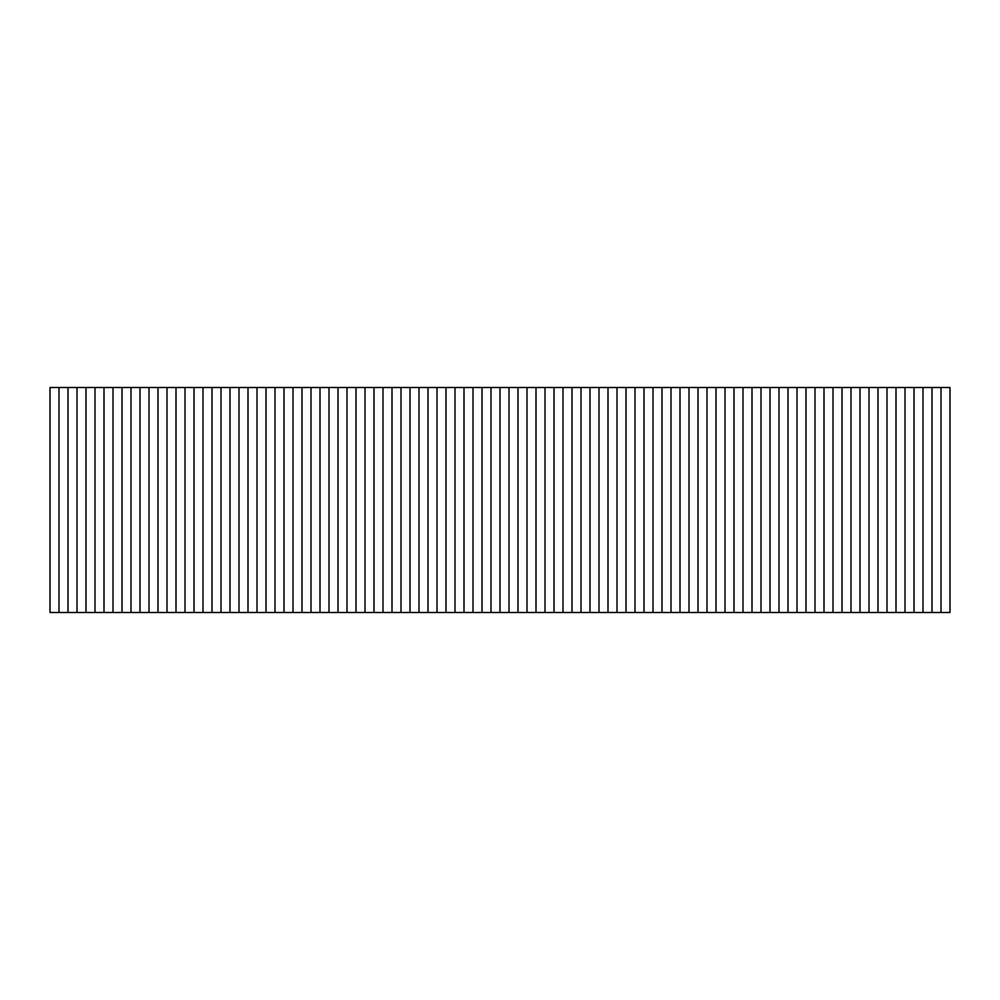 <?xml version="1.0" encoding="UTF-8"?>
<svg xmlns="http://www.w3.org/2000/svg" width="1000" height="1000" viewBox="0 0 1000 1000"><rect width="100%" height="100%" fill="white"/><g stroke="black" fill="none" stroke-linecap="round" stroke-linejoin="round"><path stroke-width="1.5" d="M59 387.5L59 612.5L50 612.5L50 387.5L950 387.5L950 612.5L176 612.5L176 387.5M59 612.5L176 612.5M149 387.5L149 612.5M95 387.5L95 612.5M68 387.5L68 612.5M77 387.5L77 612.5M86 387.5L86 612.5M104 387.5L104 612.5M113 387.5L113 612.5M122 387.5L122 612.5M131 387.5L131 612.5M140 387.5L140 612.5M158 612.5L158 387.5M167 387.5L167 612.5M185 387.5L185 612.5M194 387.5L194 612.5M203 387.5L203 612.5M212 387.5L212 612.5M221 387.5L221 612.5M230 387.5L230 612.5M239 387.5L239 612.5M248 387.5L248 612.5M257 387.5L257 612.5M266 387.5L266 612.5M275 387.5L275 612.5M284 387.5L284 612.5M293 387.5L293 612.5M302 387.5L302 612.5M311 387.5L311 612.5M320 387.5L320 612.5M329 387.5L329 612.5M338 387.5L338 612.5M347 387.5L347 612.5M356 387.5L356 612.5M365 387.5L365 612.5M374 387.5L374 612.5M383 387.5L383 612.5M392 387.5L392 612.5M401 387.5L401 612.5M410 387.5L410 612.5M419 387.5L419 612.5M428 387.5L428 612.5M437 387.5L437 612.5M446 387.5L446 612.5M455 387.5L455 612.5M464 387.5L464 612.5M473 387.5L473 612.5M482 387.5L482 612.5M491 387.5L491 612.5M500 387.5L500 612.5M509 387.5L509 612.5M518 387.5L518 612.5M527 387.5L527 612.5M536 387.5L536 612.5M545 387.5L545 612.5M554 387.5L554 612.5M563 387.5L563 612.5M572 387.5L572 612.5M581 387.5L581 612.5M590 387.5L590 612.5M599 387.5L599 612.5M608 387.5L608 612.5M617 387.5L617 612.5M626 387.5L626 612.5M635 387.5L635 612.5M644 387.5L644 612.5M653 387.5L653 612.5M662 387.5L662 612.5M671 387.5L671 612.5M680 387.5L680 612.5M689 387.5L689 612.5M698 387.5L698 612.5M707 387.5L707 612.5M716 387.5L716 612.5M725 387.5L725 612.5M734 387.5L734 612.5M743 387.5L743 612.5M752 387.5L752 612.5M761 387.5L761 612.5M770 387.5L770 612.5M779 387.5L779 612.5M788 387.5L788 612.5M797 387.5L797 612.5M806 387.5L806 612.5M815 387.5L815 612.5M824 387.5L824 612.5M833 387.5L833 612.5M842 387.5L842 612.5M851 387.5L851 612.5M860 387.5L860 612.5M869 387.5L869 612.5M878 387.5L878 612.5M887 387.5L887 612.5M896 387.5L896 612.5M905 387.5L905 612.5M914 387.5L914 612.5M923 387.5L923 612.5M932 387.5L932 612.5M941 387.5L941 612.5"/></g></svg>
